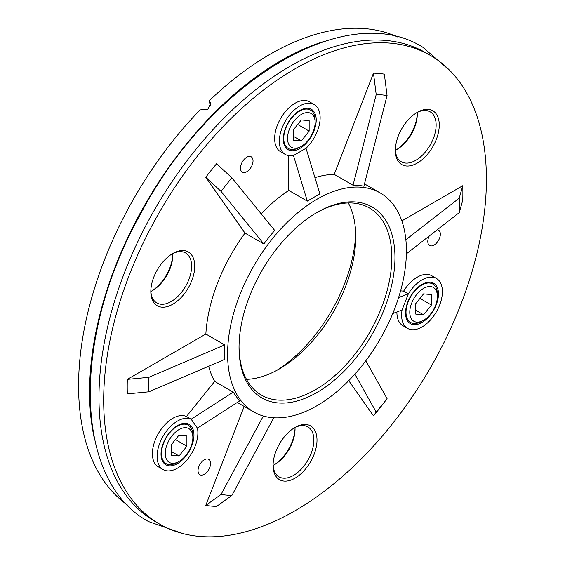 <?xml version="1.0" encoding="UTF-8"?>
<svg xmlns="http://www.w3.org/2000/svg" width="565" height="565" viewBox="0 0 565 565"><rect width="100%" height="100%" fill="white"/><g stroke="black" fill="none" stroke-linecap="round" stroke-linejoin="round"><path stroke-width="0.85" d="M273.884 465.002A31.054 17.932 120 0 0 295.029 428.376M396.143 149.902A31.054 17.932 120 0 0 417.288 113.275M151.625 291.067A31.054 17.932 120 0 0 172.77 254.441M276.285 370.647A116.906 67.496 120 0 0 355.689 233.119M210.738 105.761L208.937 101.086L210.724 103.091L207.856 109.243L200.095 109.907A270.628 156.251 120 0 0 127.464 505.068M397.689 37.015A270.628 156.251 120 0 0 208.937 101.086M437.275 229.75A8.871 5.12 -60 0 1 438.511 230.146A8.871 5.12 -60 0 1 438.511 240.393A8.871 5.12 -60 0 1 429.633 245.514A8.871 5.12 -60 0 1 427.797 241.453A8.871 5.12 -60 0 1 429.231 236.022M240.485 168.109A8.871 5.12 -60 0 1 244.363 159.182A8.871 5.12 -60 0 1 251.199 156.802A8.871 5.12 -60 0 1 251.199 167.049A8.871 5.12 -60 0 1 242.329 172.17A8.871 5.12 -60 0 1 240.485 168.109M198.025 470.673A8.871 5.12 -60 0 1 201.903 461.746A8.871 5.12 -60 0 1 208.739 459.366A8.871 5.12 -60 0 1 208.739 469.614A8.871 5.12 -60 0 1 199.869 474.741A8.871 5.12 -60 0 1 198.025 470.673M406.412 250.846A126.44 73.005 120 0 0 380.224 192.969A126.44 73.005 120 0 0 253.784 265.967A126.44 73.005 120 0 0 253.784 411.97A126.44 73.005 120 0 0 351.218 378.098A126.44 73.005 120 0 0 406.412 250.846M334.205 174.373L373.472 73.168A237.357 137.041 120 0 1 384.341 74.142L387.067 95.527L363.895 186.21A126.44 73.005 120 0 0 353.026 185.235L334.205 174.373A126.44 73.005 120 0 0 314.931 177.657M306.025 148.277A28.836 16.646 120 0 0 314.168 104.525A28.836 16.646 120 0 0 285.332 121.171A28.836 16.646 120 0 0 285.332 154.471A28.836 16.646 120 0 0 293.475 155.523L306.025 148.277L319.854 193.88L307.304 201.126L288.772 190.426A126.44 73.005 120 0 0 261.164 213.81M245.019 233.105L205.752 177.248A237.357 137.041 120 0 1 216.621 163.723L231.911 177.862L274.71 230.456A126.44 73.005 120 0 0 263.841 243.974L245.019 233.105A126.44 73.005 120 0 0 205.858 334.035L224.679 344.904A126.44 73.005 120 0 0 224.679 359.397L148.892 391.82A219.608 126.793 120 0 1 148.892 377.328L224.679 344.904M208.655 366.254A126.44 73.005 120 0 0 214.672 381.41L186.45 416.511A28.836 16.646 120 0 0 158.009 434.195A28.836 16.646 120 0 0 158.37 466.852L163.073 469.572A28.836 16.646 120 0 0 187.234 459.656A28.836 16.646 120 0 0 197.432 428.157L191.161 419.23L186.45 416.511M163.073 469.572A28.836 16.646 120 0 1 162.713 436.915A28.836 16.646 120 0 1 191.161 419.23L233.204 392.117L214.672 381.41M233.204 392.117L239.482 401.044L197.432 428.157M486.409 179.31A270.628 156.251 120 0 0 430.361 55.419A270.628 156.251 120 0 0 159.733 211.663A270.628 156.251 120 0 0 159.733 524.165A270.628 156.251 120 0 0 368.281 451.661A270.628 156.251 120 0 0 486.409 179.31M273.086 465.482A31.054 17.932 -60 0 1 295.043 427.444A31.054 17.932 -60 0 1 317.007 440.121A31.054 17.932 -60 0 1 295.043 478.159A31.054 17.932 -60 0 1 273.086 465.482M395.345 150.375A31.054 17.932 -60 0 1 417.302 112.343L417.302 112.343A31.054 17.932 -60 0 1 439.266 125.02A31.054 17.932 -60 0 1 417.302 163.059A31.054 17.932 -60 0 1 395.345 150.375M150.827 291.547A31.054 17.932 -60 0 1 172.791 253.516A31.054 17.932 -60 0 1 172.791 253.508A31.054 17.932 -60 0 1 194.748 266.193A31.054 17.932 -60 0 1 172.791 304.224A31.054 17.932 -60 0 1 150.827 291.547M348.739 380.669L373.472 415.854A237.357 137.041 120 0 0 384.341 402.337L387.067 398.6L365.823 360.774M244.172 406.419L205.752 505.442A237.357 137.041 120 0 0 216.621 506.409L231.911 495.427L273.778 417.796M205.858 334.035L127.33 379.376A237.357 137.041 120 0 0 127.33 393.869L148.892 391.82M288.772 155.679L288.772 190.426M314.168 104.525L309.465 101.806A28.836 16.646 120 0 0 280.628 118.452A28.836 16.646 120 0 0 280.628 151.752L285.332 154.471M401.842 220.887L462.763 185.715L459.218 198.167L405.861 239.737M459.218 198.167A219.608 126.793 120 0 1 459.218 212.652L462.763 200.201A237.357 137.041 120 0 0 462.763 185.715M436.427 278.453A28.836 16.646 120 0 0 408.347 293.842L402.068 310.016A28.836 16.646 120 0 0 407.591 328.399A28.836 16.646 120 0 0 436.427 311.753A28.836 16.646 120 0 0 436.427 278.453L431.724 275.734A28.836 16.646 120 0 0 403.636 291.123L400.592 290.855M396.92 311.972A28.836 16.646 120 0 0 402.887 325.687L407.591 328.399M387.067 95.527A219.608 126.793 120 0 0 376.205 94.553L353.026 185.235M373.472 73.168L376.205 94.553M231.911 177.862A219.608 126.793 120 0 0 221.042 191.38L263.841 243.974M205.752 177.248L221.042 191.38M127.33 379.376L148.892 377.328M205.752 505.442L221.042 494.46L263.346 416.031M221.042 494.46A219.608 126.793 120 0 0 231.911 495.427M373.472 415.854L376.205 412.125L354.869 374.136M376.205 412.125A219.608 126.793 120 0 0 387.067 398.6M459.218 212.652L406.376 253.826M324.974 41.174A270.628 156.251 120 0 0 94.701 440.008M239.044 347.475A110.246 63.654 -60 0 1 317.007 212.454A110.246 63.654 -60 0 1 394.963 257.456A110.246 63.654 -60 0 1 317.007 392.484A110.246 63.654 -60 0 1 239.044 347.475M430.361 55.419L425.657 52.7A270.628 156.251 120 0 0 155.022 208.951A270.628 156.251 120 0 0 155.022 521.446L159.733 524.165M348.315 202.962A108.028 62.369 -60 0 1 355.752 236.629A108.028 62.369 -60 0 1 279.364 368.938A108.028 62.369 -60 0 1 246.481 379.334M239.052 346.564A108.028 62.369 120 0 0 261.426 395.119A108.028 62.369 120 0 0 344.671 366.177A108.028 62.369 120 0 0 391.827 257.456A108.028 62.369 120 0 0 369.454 208.005A108.028 62.369 120 0 0 316.216 212.913M294.987 427.543A28.836 16.646 -60 0 1 295.043 429.252A28.836 16.646 -60 0 1 274.654 464.571A28.836 16.646 -60 0 1 273.142 465.383M273.1 464.55A28.836 16.646 120 0 0 279.061 476.867A28.836 16.646 120 0 0 301.279 469.141A28.836 16.646 120 0 0 313.872 440.121A28.836 16.646 120 0 0 307.897 426.921A28.836 16.646 120 0 0 294.245 427.924M172.735 253.607A28.836 16.646 -60 0 1 172.791 255.323A28.836 16.646 -60 0 1 152.395 290.643A28.836 16.646 -60 0 1 150.883 291.448M150.841 290.615A28.836 16.646 120 0 0 156.802 302.939A28.836 16.646 120 0 0 171.216 301.512A28.836 16.646 120 0 0 190.059 276.094A28.836 16.646 120 0 0 185.638 252.986A28.836 16.646 120 0 0 171.986 253.989M417.245 112.442A28.836 16.646 -60 0 1 417.302 114.151A28.836 16.646 -60 0 1 396.913 149.471A28.836 16.646 -60 0 1 395.401 150.283M395.359 149.45A28.836 16.646 120 0 0 401.312 161.767A28.836 16.646 120 0 0 415.734 160.34A28.836 16.646 120 0 0 434.577 134.929A28.836 16.646 120 0 0 430.156 111.821A28.836 16.646 120 0 0 416.504 112.823M307.304 201.126L293.475 155.523M316.223 119.985A23.292 13.447 -60 0 1 299.754 148.51A23.292 13.447 -60 0 1 283.284 139.004A23.292 13.447 -60 0 1 299.754 110.479L299.754 110.479A23.292 13.447 -60 0 1 316.223 119.985M193.965 435.085A23.292 13.447 -60 0 1 177.495 463.618A23.292 13.447 -60 0 1 161.025 454.105A23.292 13.447 -60 0 1 177.495 425.579L177.495 425.579A23.292 13.447 -60 0 1 193.965 435.085M402.068 310.016L392.767 313.547M398.608 297.536L408.347 293.842L403.636 291.123M438.475 293.92A23.292 13.447 -60 0 1 422.006 322.446A23.292 13.447 -60 0 1 405.536 312.939A23.292 13.447 -60 0 1 422.006 284.407L422.006 284.407A23.292 13.447 -60 0 1 438.475 293.92M423.581 320.27L421.695 321.358A22.183 12.804 -60 0 1 410.607 322.46A22.183 12.804 -60 0 1 408.114 320.143A22.183 12.804 -60 0 1 412.146 294.393A22.183 12.804 -60 0 1 432.79 284.033A22.183 12.804 -60 0 1 437.381 294.188L437.381 296.364A19.521 11.272 120 0 0 423.581 288.397A19.521 11.272 120 0 0 409.773 312.304A19.521 11.272 120 0 0 423.581 320.27A19.521 11.272 120 0 0 430.481 314.154A19.521 11.272 120 0 0 437.381 296.364M415.734 303.631L415.734 314.091L423.581 314.79L431.42 305.036L431.42 294.577L423.581 293.878L415.734 303.631M419.936 298.405L431.42 305.036M415.734 310.263L423.581 314.79M301.322 146.342L299.436 147.43A22.183 12.804 -60 0 1 288.348 148.524A22.183 12.804 -60 0 1 286.992 125.472A22.183 12.804 -60 0 1 307.282 109.102A22.183 12.804 -60 0 1 310.531 110.104A22.183 12.804 -60 0 1 315.122 120.26L315.122 122.436A19.521 11.272 120 0 0 308.222 112.612A19.521 11.272 120 0 0 287.988 133.976A19.521 11.272 120 0 0 301.322 146.342A19.521 11.272 120 0 0 315.122 122.436M301.322 140.862L309.161 131.101L309.161 120.642L301.322 119.942L293.475 129.703L293.475 140.155L301.322 140.862L293.475 136.327M297.677 124.47L309.161 131.101M179.063 461.443L177.177 462.53A22.183 12.804 -60 0 1 166.089 463.625A22.183 12.804 -60 0 1 161.491 453.469A22.183 12.804 -60 0 1 177.177 426.307A22.183 12.804 -60 0 1 188.272 425.205A22.183 12.804 -60 0 1 192.863 435.361L192.863 437.536A19.521 11.272 120 0 0 179.063 429.562A19.521 11.272 120 0 0 165.255 453.469A19.521 11.272 120 0 0 179.063 461.443A19.521 11.272 120 0 0 192.863 437.536M186.902 435.749L179.063 435.043L171.216 444.803L171.216 455.256L179.063 455.962L186.902 446.202L186.902 435.749M175.425 439.577L186.902 446.202M171.216 451.435L179.063 455.962M237.293 402.45L253.784 411.97M364.489 183.879L380.224 192.969M183.166 533.657L148.659 521.615C73.012 480.97 71.55 337.008 140.487 214.086C210.011 81.967 345.434 -1.179 422.613 47.1L450.305 70.971"/></g></svg>
